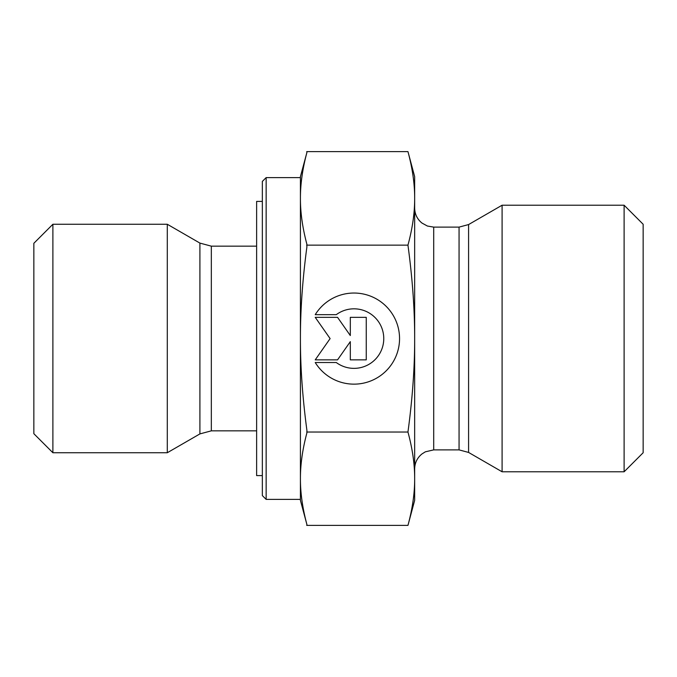 <?xml version="1.0" encoding="UTF-8"?>
<svg xmlns="http://www.w3.org/2000/svg" width="677" height="677" viewBox="0 0 677 677"><rect width="100%" height="100%" fill="white"/><g stroke="black" fill="none" stroke-linecap="round" stroke-linejoin="round"><path stroke-width="1.02" d="M315.228 314.67L336.274 314.67L315.228 314.67A45.554 45.554 0 0 1 399.548 338.593A45.554 45.554 0 0 1 315.228 362.517A45.554 45.554 180 0 0 399.548 338.593M336.274 314.67L336.274 314.67A29.771 29.771 0 0 1 383.766 338.593L383.766 338.593A29.771 29.771 180 0 0 336.274 314.67M315.228 362.517L336.274 362.517A29.771 29.771 180 0 0 383.766 338.593M350.314 317.335L366.257 317.335L366.257 359.859L350.314 359.859L350.314 341.64L337.552 359.859L315.228 359.859L330.114 338.593L315.228 317.335L337.552 317.335L350.314 335.555L350.314 317.335L350.314 335.547M315.228 317.335L330.114 338.593M315.228 359.859L337.552 359.859L350.314 341.64M350.314 359.859L366.257 359.859L366.257 317.335M266.146 177.611L262.337 181.419L262.337 495.581L266.146 499.389L266.146 177.611L300.419 177.611L300.419 499.389L266.146 499.389M199.91 433.906L167.287 452.744L167.287 224.256L199.91 243.094L199.91 433.906L211.334 430.843L211.334 246.157L256.625 246.157M52.891 224.256L33.85 243.297L33.85 433.703L52.891 452.744L52.891 224.256L167.287 224.256M306.926 524.624L300.419 500.345L300.419 338.593C300.376 367.052 302.543 397.687 306.926 430.504L306.926 432.798C302.543 449.189 300.376 464.498 300.419 478.707C300.376 492.924 302.543 508.224 306.926 524.616L306.723 525.386L306.926 524.616L306.723 525.386L407.952 525.386L414.662 500.345L414.662 478.707C414.713 464.295 412.471 448.733 407.952 432.036C412.471 398.601 414.713 367.459 414.662 338.593L414.662 338.5C414.705 309.668 412.471 278.552 407.952 245.15C412.471 228.42 414.713 212.832 414.662 198.386C414.713 183.941 412.471 168.353 407.952 151.614L414.662 176.655L414.662 338.5M407.952 151.614L306.723 151.614L306.926 152.384C302.543 168.81 300.376 184.144 300.419 198.386L300.419 176.655L306.926 152.384M306.723 245.15L306.926 246.682C302.543 279.499 300.376 310.142 300.419 338.593L300.419 198.386C300.376 212.629 302.543 227.963 306.926 244.389L306.723 245.15L407.952 245.15M306.723 432.036L407.952 432.036M407.952 525.386C412.471 508.681 414.713 493.127 414.662 478.707L414.662 338.593M468.586 452.439L502.097 471.784L502.097 205.216L468.586 224.561L459.065 227.117L459.065 449.883L468.586 452.439L468.586 224.561M624.109 471.784L643.15 452.744L643.15 224.256L624.109 205.216L624.109 471.784L502.097 471.784M262.337 201.407L256.625 201.407L256.625 475.592L262.337 475.592M459.065 449.883L433.703 449.883L433.703 227.117L459.065 227.117M211.334 430.843L256.625 430.843M199.91 243.094L211.334 246.157M52.891 452.744L167.287 452.744M433.703 227.117L427.39 226.033L421.915 223.021C417.21 219.145 414.798 214.16 414.662 208.076M433.703 449.883L425.325 451.83L421.915 453.979C417.21 457.855 414.798 462.84 414.662 468.924M624.109 205.216L502.097 205.216"/></g></svg>

